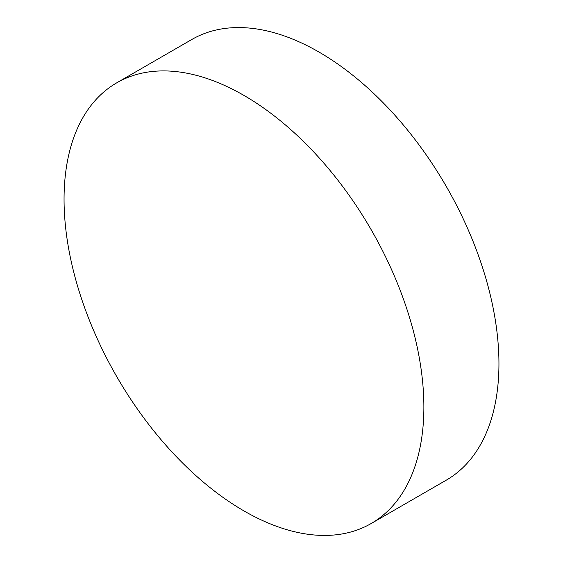 <?xml version="1.0" encoding="UTF-8"?>
<svg xmlns="http://www.w3.org/2000/svg" width="563" height="563" viewBox="0 0 563 563"><rect width="100%" height="100%" fill="white"/><g stroke="black" fill="none" stroke-linecap="round" stroke-linejoin="round"><path stroke-width="0.84" d="M243.962 510.915A254.434 146.894 -120 0 0 371.179 523.513A254.434 146.894 -120 0 0 423.876 407.042A254.434 146.894 -120 0 0 243.962 95.428A254.434 146.894 -120 0 0 116.752 82.824A254.434 146.894 -120 0 0 64.055 199.302A254.434 146.894 -120 0 0 243.962 510.915M371.179 523.513L446.248 480.176A254.434 146.894 -120 0 0 498.945 363.698A254.434 146.894 -120 0 0 319.038 52.085A254.434 146.894 -120 0 0 191.821 39.487L116.752 82.824"/></g></svg>
